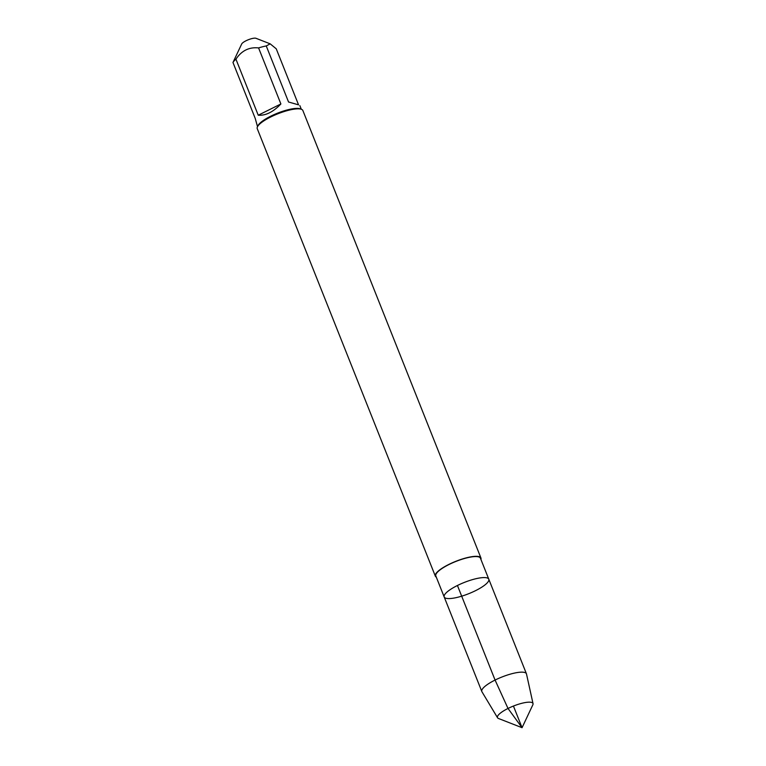 <?xml version="1.0" encoding="UTF-8"?>
<svg xmlns="http://www.w3.org/2000/svg" width="766" height="766" viewBox="0 0 766 766"><rect width="100%" height="100%" fill="white"/><g stroke="black" fill="none" stroke-linecap="round" stroke-linejoin="round"><path stroke-width="1.15" d="M480.426 558.184A24.005 6.051 158.3 0 0 455.894 561.44A24.005 6.051 158.3 0 0 435.825 575.936L444.184 596.953A24.005 6.051 -21.7 0 1 457.436 585.492A24.005 6.051 -21.7 0 1 488.794 579.201A24.005 6.051 -21.7 0 1 475.542 590.663A24.005 6.051 -21.7 0 1 444.184 596.953A24.005 6.051 158.3 0 1 464.253 582.457A24.005 6.051 158.3 0 1 488.794 579.201L480.426 558.184M480.904 559.381A24.541 6.185 158.3 0 0 480.933 557.983L302.857 110.505A24.541 6.185 158.3 0 0 301.478 109.318A24.541 6.185 158.3 0 0 270.791 116.939A24.541 6.185 158.3 0 0 257.443 126.84A24.541 6.185 158.3 0 0 257.252 128.659L435.327 576.137A24.541 6.185 158.3 0 0 436.304 577.133M480.933 557.983A24.541 6.185 158.3 0 0 448.866 564.418A24.541 6.185 158.3 0 0 435.327 576.137M257.52 126.677L255.27 118.529L232.969 62.477L241.683 43.997A7.976 2.011 -21.7 0 1 250.377 39.018A7.976 2.011 -21.7 0 1 255.997 38.3L270.187 43.844L276.248 48.813L298.558 104.856L288.552 102.002L298.558 104.856M258.238 115.216C265.687 115.743 273.232 111.989 280.892 103.965L258.238 115.216L235.938 59.173C241.596 50.671 249.151 46.918 258.582 47.923A23.564 5.937 -21.7 0 1 266.252 45.95L270.187 43.844M280.892 103.965L258.582 47.923M266.252 45.95L288.552 102.002M232.969 62.477A23.564 5.937 -21.7 0 1 235.938 59.173M301.478 109.318L300.262 108.849A23.564 5.937 158.3 0 0 270.81 116.154A23.564 5.937 158.3 0 0 257.989 125.672L257.443 126.84M533.031 703.648L526.501 674.013A24.005 6.051 158.3 0 0 526.433 673.774A24.005 6.051 158.3 0 0 501.893 677.029A24.005 6.051 158.3 0 0 481.824 691.526A24.005 6.051 158.3 0 0 481.938 691.755L497.546 717.761A19.112 4.816 -21.7 0 1 508.011 708.464A19.112 4.816 -21.7 0 1 533.031 703.648A19.112 4.816 -21.7 0 1 532.82 704.864L522.058 727.7L498.542 718.508A19.112 4.816 -21.7 0 1 497.546 717.761M513.431 706.041L522.058 727.7L508.011 708.464L495.075 680.064L457.436 585.492M301.306 109.251L299.851 105.603M526.433 673.774L488.794 579.201M481.824 691.526L444.184 596.953"/></g></svg>
